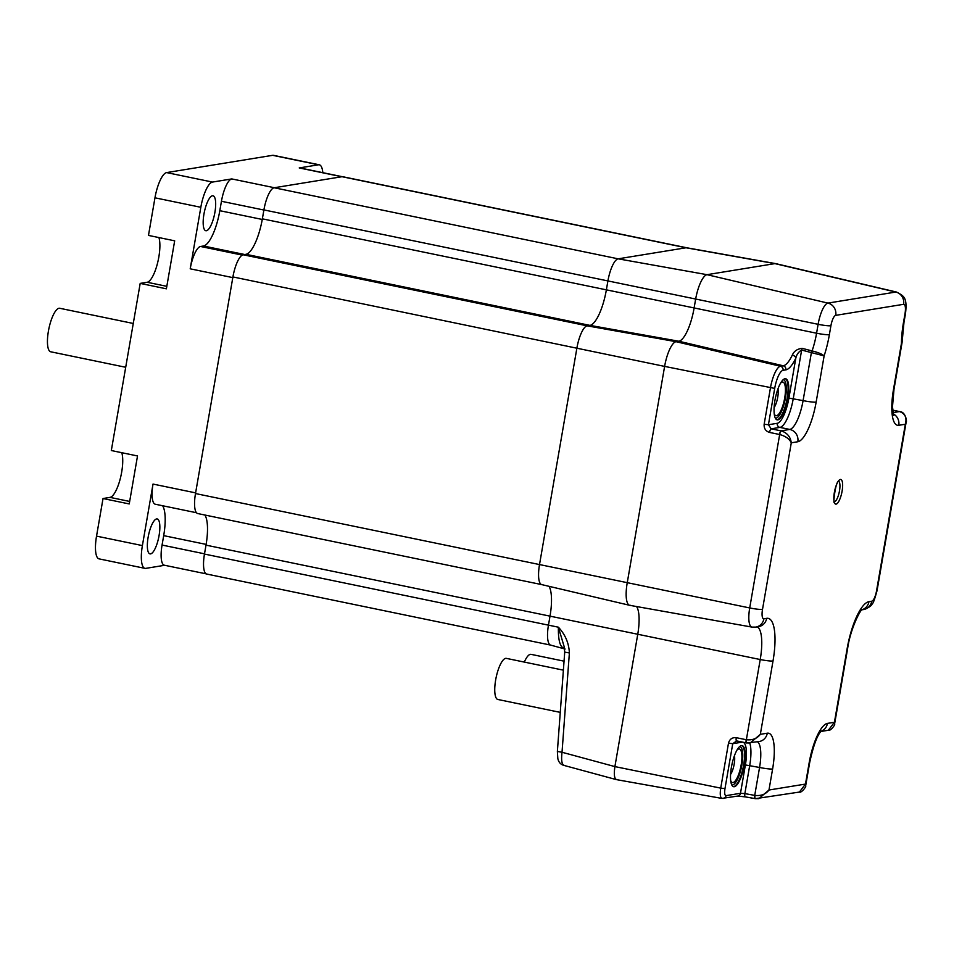 <?xml version="1.0" encoding="UTF-8"?>
<svg xmlns="http://www.w3.org/2000/svg" width="954" height="954" viewBox="0 0 954 954"><rect width="100%" height="100%" fill="white"/><g stroke="black" fill="none" stroke-linecap="round" stroke-linejoin="round"><path stroke-width="1.43" d="M549.015 586.328A34.463 10.077 -78.3 0 1 550.005 616.212L548.467 625.12A21.513 6.284 101.7 0 0 550.661 645.107L565.126 649.054M564.136 648.112C560.105 647.432 558.185 640.468 558.376 627.195C565.233 634.493 568.906 643.068 569.383 652.953L562.025 752.265C561.071 760.553 561.87 764.929 564.434 765.406M629.652 605.301L541.705 584.599A21.513 6.284 101.7 0 1 539.499 564.625L576.908 347.995A21.513 6.284 101.7 0 1 587.163 325.839L589.954 325.386A34.463 10.077 -78.3 0 0 606.362 289.897L607.901 280.989A21.513 6.284 101.7 0 1 618.156 258.832L686.033 247.766A21.513 6.284 101.7 0 1 686.689 247.766L775.65 263.614A23.993 7.012 101.7 0 0 774.91 263.614L707.021 274.68A23.993 7.012 101.7 0 0 695.597 299.377L694.059 308.297A31.983 9.349 -78.3 0 1 678.831 341.234L676.04 341.687A23.993 7.012 101.7 0 0 664.616 366.396L627.195 583.013A23.993 7.012 101.7 0 0 629.652 605.301A23.993 7.012 101.7 0 0 630.499 605.325M636.568 606.529A31.983 9.349 -78.3 0 1 637.701 634.601L614.901 766.599C613.744 774.827 614.388 779.168 616.821 779.621C614.352 779.227 613.708 774.886 614.901 766.599L637.701 634.601A31.983 9.349 -78.3 0 0 636.568 606.529M721.904 798.415L722.238 798.415C720.294 798.116 719.781 794.682 720.723 788.135L614.901 766.599L562.025 752.265L557.374 751.442L557.828 758.549C558.65 762.246 560.666 764.524 563.874 765.382L616.284 779.597L721.904 798.415L737.764 796.065L745.324 796.888A3.494 1.037 100.1 0 0 745.432 796.888L755.091 798.605M557.374 751.442L564.72 652.119L569.383 652.953M564.72 652.119L564.1 646.442L558.376 627.195L204.466 554.059A21.513 6.284 101.7 0 0 206.72 574.046L550.685 645.107M560.26 712.376L497.857 699.485A20.988 6.141 -78.3 0 1 494.935 693.451A20.988 6.141 -78.3 0 1 497.988 670.459A20.988 6.141 -78.3 0 1 506.347 658.367L563.385 670.161M206.398 230.737A17.84 5.211 101.7 0 0 214.722 213.338A17.84 5.211 101.7 0 0 213.028 195.785A17.84 5.211 101.7 0 0 212.432 195.773A17.84 5.211 101.7 0 0 204.12 213.171A17.84 5.211 101.7 0 0 205.814 230.725A17.84 5.211 101.7 0 0 206.398 230.737M150.577 553.892A17.84 5.211 101.7 0 0 158.901 536.494A17.84 5.211 101.7 0 0 157.207 518.94A17.84 5.211 101.7 0 0 156.623 518.928A17.84 5.211 101.7 0 0 148.299 536.327A17.84 5.211 101.7 0 0 149.993 553.88A17.84 5.211 101.7 0 0 150.577 553.892M190.204 268.813A21.692 6.344 -78.3 0 1 200.543 246.478L203.488 246.001A34.284 10.029 101.7 0 0 219.814 210.691L221.447 201.27A21.692 6.344 -78.3 0 1 231.774 178.923L212.492 182.071A24.482 7.155 101.7 0 0 200.829 207.292L190.204 268.813L232.8 277.614L195.618 492.872L153.022 484.072L142.396 545.593A24.482 7.155 101.7 0 0 144.96 568.357A24.482 7.155 101.7 0 0 145.771 568.369L164.684 565.281M144.96 568.357L99.097 558.877A24.482 7.155 -78.3 0 1 96.533 536.124L103.032 498.525L129.231 503.939L137.519 455.952L111.32 450.538L140.19 283.398L166.39 288.812L174.677 240.825L148.478 235.411L154.965 197.812A24.482 7.155 -78.3 0 1 166.628 172.591L272.641 155.323A24.482 7.155 -78.3 0 1 273.452 155.335L319.316 164.803A24.482 7.155 101.7 0 0 318.505 164.792L299.234 167.94A21.692 6.344 -78.3 0 1 299.95 167.952L342.212 176.681M299.234 167.94L341.818 176.74L274.37 187.723L231.774 178.923M206.207 573.867L164.338 565.209A21.692 6.344 -78.3 0 1 162.061 545.056L163.694 535.635A34.284 10.029 101.7 0 0 162.609 505.739M196.488 512.739L155.299 504.225A21.692 6.344 -78.3 0 1 153.022 484.072M322.81 172.674A24.482 7.155 101.7 0 0 319.316 164.803M103.032 498.525L110.008 497.38A24.482 7.155 101.7 0 0 120.156 479.123A24.482 7.155 101.7 0 0 121.754 452.685M140.19 283.398L147.166 282.265A24.482 7.155 101.7 0 0 157.315 263.996A24.482 7.155 101.7 0 0 158.913 237.57M777.844 419.867A20.988 6.141 101.7 0 0 787.634 399.404A20.988 6.141 101.7 0 0 785.643 378.75A20.988 6.141 101.7 0 0 784.951 378.738A20.988 6.141 101.7 0 0 775.161 399.213A20.988 6.141 101.7 0 0 777.152 419.855A20.988 6.141 101.7 0 0 777.844 419.867M734.306 786.728A20.988 6.141 101.7 0 0 744.096 766.265A20.988 6.141 101.7 0 0 742.105 745.611A20.988 6.141 101.7 0 0 741.413 745.599A20.988 6.141 101.7 0 0 731.623 766.074A20.988 6.141 101.7 0 0 733.614 786.716A20.988 6.141 101.7 0 0 734.306 786.728M730.573 774.409A11.543 3.375 101.7 0 0 734.437 755.711M774.111 407.561A11.543 3.375 101.7 0 0 777.975 388.85M730.681 780.539A17.136 5.008 101.7 0 0 731.098 781.433A17.136 5.008 101.7 0 0 732.994 782.554A17.136 5.008 101.7 0 0 741.163 764.905A17.136 5.008 101.7 0 0 738.801 748.962A17.136 5.008 101.7 0 0 737.692 749.462A17.136 5.008 101.7 0 0 736.965 750.118M774.207 413.678A17.136 5.008 101.7 0 0 774.624 414.573A17.136 5.008 101.7 0 0 776.532 415.694A17.136 5.008 101.7 0 0 784.689 398.045A17.136 5.008 101.7 0 0 782.328 382.101A17.136 5.008 101.7 0 0 781.231 382.602A17.136 5.008 101.7 0 0 780.491 383.258M764.154 424.256L770.438 387.92A21.048 6.153 -78.3 0 1 780.467 366.241L783.258 365.787A34.916 10.208 101.7 0 0 792.321 355.055C794.062 351.108 797.341 348.878 802.171 348.353L812.081 350.917A35.381 10.339 101.7 0 0 816.576 333.22L818.115 324.312A20.594 6.022 -78.3 0 1 827.929 303.098L895.806 292.043A20.594 6.022 -78.3 0 1 896.533 292.055L775.757 263.638A23.993 7.012 101.7 0 0 774.91 263.614L707.021 274.68A23.993 7.012 101.7 0 0 695.597 299.377L694.059 308.297A31.983 9.349 -78.3 0 1 678.831 341.234L676.04 341.687A23.993 7.012 101.7 0 0 664.616 366.396L627.195 583.013A23.993 7.012 101.7 0 0 629.759 605.325L751.919 627.088A20.594 6.022 -78.3 0 1 749.713 607.948L779.668 434.511L769.58 432.448A3.494 0.93 101.5 0 1 771.166 428.835L768.423 424.733L777.248 423.302A24.482 7.155 101.7 0 0 788.91 398.08L795.827 358.072A38.41 11.233 -78.3 0 1 785.857 369.866L783.055 370.319A17.554 5.128 101.7 0 0 774.696 388.409L768.423 424.733L764.154 424.256C763.868 428.477 765.668 431.208 769.58 432.448M746.386 742.892L736.667 740.924L732.744 743.679L724.98 788.612C724.348 793.096 724.694 795.445 726.018 795.648L740.483 793.299L745.384 764.941A24.482 7.155 101.7 0 0 742.975 742.224M906.193 421.895L905.322 424.232L898.775 425.293A38.482 11.245 -78.3 0 1 893.481 389.518A10.494 1.121 -170.2 0 0 893.993 389.268L902.067 342.546L903.975 322.357A10.494 1.121 -170.2 0 1 903.462 322.595L905 313.687A10.1 2.957 101.7 0 0 903.605 304.302L835.728 315.357A10.1 2.957 101.7 0 0 830.91 325.755L829.372 334.675A45.875 13.416 -78.3 0 1 824.125 355.89L811.389 352.61A3.494 1.002 -75.2 0 1 811.914 350.881M820.857 731.479L828.31 730.263L834.428 722.261L847.092 648.911A45.875 13.416 -78.3 0 1 868.939 601.664L871.729 601.211A10.1 2.957 101.7 0 0 876.547 590.812L905.322 424.232C907.051 417.816 905.167 413.619 899.67 411.627L892.658 410.148M899.932 411.687A3.494 1.097 103.4 0 0 899.801 411.627C905.99 411.842 907.051 422.574 906.181 421.966L877.06 590.574A10.494 1.121 -170.2 0 1 876.547 590.812M811.639 352.67A3.494 0.93 -78.1 0 1 812.081 350.917C818.103 352.42 822.121 354.077 824.125 355.89L816.147 402.123A38.482 11.245 -78.3 0 1 797.818 441.75L791.283 442.811C789.483 438.947 785.619 436.181 779.668 434.511A3.494 0.93 103 0 1 781.338 430.91C787.157 432.854 790.472 436.825 791.283 442.811L762.508 609.391A10.1 2.957 101.7 0 0 763.892 618.788L766.682 618.335A45.875 13.416 -78.3 0 1 773.014 660.979L760.338 734.33L750.178 742.987L746.588 742.939A3.494 0.93 -78.5 0 1 746.481 742.939A3.494 0.93 -78.5 0 1 746.183 739.708L746.362 739.732C752.491 740.376 757.142 738.575 760.338 734.33L767.302 733.197A38.482 11.245 -78.3 0 1 772.609 768.984L768.972 790.019L758.812 798.677L755.485 798.677A3.494 0.942 100 0 1 755.377 798.677L799.38 792.07L805.486 784.069L805.653 785.846L809.636 762.783A10.494 1.121 -170.2 0 1 809.123 763.033A38.482 11.245 -78.3 0 1 827.452 723.394L834.428 722.261L834.583 724.038L847.605 648.672A10.494 1.121 -170.2 0 1 847.092 648.911M788.91 398.08L803.089 400.608L811.389 352.61L801.646 350.046L793.263 398.581A27.988 8.181 -78.3 0 1 779.931 427.404L771.166 428.835L781.338 430.91M749.772 743.047A27.988 8.181 -78.3 0 1 749.725 765.442L744.859 793.621L754.996 795.421C761.125 796.065 765.776 794.265 768.972 790.019L805.486 784.069L809.123 763.033M736.667 740.924A3.494 0.93 -78.5 0 1 736.571 740.924L736.571 740.924A3.494 0.93 -78.5 0 1 736.273 737.68L746.183 739.708M736.488 740.888L746.744 742.987A3.494 0.942 -80 0 1 746.362 739.732L760.219 659.536A35.381 10.339 101.7 0 0 757.19 626.885M745.384 764.941L759.563 767.469L754.733 795.374A3.494 1.037 100.1 0 0 755.198 798.641L745.324 796.888A3.494 1.037 100.1 0 1 744.859 793.621L740.483 793.299A3.494 3.327 80.7 0 1 737.764 796.065M792.321 355.055A3.494 2.147 25.4 0 1 795.827 358.072C796.685 354.459 798.629 351.787 801.646 350.046A3.494 1.002 -75.2 0 1 802.171 348.353M125.701 367.278L50.729 351.787A22.216 6.499 -78.3 0 1 48.177 332.588A22.216 6.499 -78.3 0 1 59.72 308.273L133.262 323.466M686.725 247.766L342.748 176.717A21.513 6.284 101.7 0 0 342.033 176.705L274.156 187.759A21.513 6.284 101.7 0 0 263.9 209.916L262.362 218.836A34.463 10.077 -78.3 0 1 245.953 254.313L243.163 254.778A21.513 6.284 101.7 0 0 232.919 276.934L195.498 493.552A21.513 6.284 101.7 0 0 197.752 513.55L541.729 584.611M204.86 515.017A34.463 10.077 -78.3 0 1 206.004 545.139L204.466 554.059M524.318 662.088A20.988 6.141 -78.3 0 1 531.044 654.349L564.052 661.17M263.9 209.916L818.115 324.312A10.494 1.121 -170.2 0 0 830.91 325.755M274.156 187.759L618.156 258.832L707.021 274.68L827.929 303.098A10.494 9.969 -99.3 0 1 835.728 315.357M342.033 176.705L686.033 247.766L774.91 263.614L895.806 292.043A10.494 9.969 -99.3 0 1 903.605 304.302M206.004 545.139L760.219 659.536A10.494 1.121 -170.2 0 0 773.014 660.979M195.498 493.552L749.713 607.948A10.494 1.121 -170.2 0 0 762.508 609.391M232.919 276.934L664.616 366.396L774.696 388.409M243.163 254.778L587.163 325.839L676.04 341.687L780.467 366.241A3.494 3.327 -99.3 0 1 783.055 370.319M245.953 254.313L589.954 325.386L678.831 341.234L783.258 365.787A3.494 3.327 -99.3 0 1 785.857 369.866M262.362 218.836L816.576 333.22A10.494 1.121 -170.2 0 0 829.372 334.675M200.829 207.292L154.965 197.812M142.396 545.593L96.533 536.124M318.505 164.792L272.641 155.323M212.492 182.071L166.628 172.591M200.543 246.478L242.256 255.1M221.447 201.27L263.888 210.035M219.814 210.691L262.255 219.456M203.488 246.001L244.725 254.515M162.061 545.056L204.502 553.821M163.694 535.635L206.124 544.4M129.672 501.446L110.008 497.38M166.819 286.331L147.166 282.265M836.098 504.129A12.593 3.685 -78.3 0 1 834.368 492.419A12.593 3.685 -78.3 0 1 840.367 479.457A12.593 3.685 -78.3 0 1 842.096 491.167A12.593 3.685 -78.3 0 1 836.098 504.129M834.464 501.673A10.494 3.065 101.7 0 0 834.488 501.673A10.494 3.065 101.7 0 0 839.281 491.966A10.494 3.065 101.7 0 0 838.685 481.221M785.309 378.714A20.988 6.141 -78.3 0 1 786.871 399.833A20.988 6.141 -78.3 0 1 777.188 419.736A20.988 6.141 -78.3 0 1 776.83 419.76M775.268 418.031A19.593 5.724 101.7 0 0 776.115 418.09A19.593 5.724 101.7 0 0 785.309 398.641A19.593 5.724 101.7 0 0 783.186 379.68M741.771 745.575A20.988 6.141 -78.3 0 1 743.333 766.682A20.988 6.141 -78.3 0 1 733.65 786.597A20.988 6.141 -78.3 0 1 733.292 786.621M731.73 784.892A19.593 5.724 101.7 0 0 732.577 784.951A19.593 5.724 101.7 0 0 741.783 765.502A19.593 5.724 101.7 0 0 739.66 746.541M893.481 389.518L901.458 343.297A45.875 13.416 -78.3 0 1 903.462 322.595M738.026 796.018L745.432 796.888M724.98 788.612L720.723 788.135L728.486 743.202C729.619 739.147 732.219 737.311 736.273 737.68M892.98 412.617L899.419 411.568A3.494 1.109 101.8 0 1 899.539 411.568L892.658 410.125M779.501 434.475A3.494 0.93 101.5 0 1 781.076 430.85L789.769 429.431A27.988 8.181 101.7 0 0 803.089 400.608A10.494 1.121 -170.2 0 0 816.147 402.123M777.248 423.302A3.494 3.327 80.7 0 0 779.931 427.404L789.769 429.431A10.494 9.969 -99.3 0 1 797.818 441.75M742.629 742.152A24.482 7.155 101.7 0 0 742.009 742.176L732.744 743.679L728.486 743.202M772.609 768.984A10.494 1.121 9.8 0 1 759.563 767.469A27.988 8.181 101.7 0 0 757.464 741.807M905 313.687A10.494 1.121 9.8 0 0 905.513 313.449C907.349 297.123 903.951 296.122 896.533 292.055M893.23 413.869A10.494 9.969 80.7 0 1 898.775 425.293M877.06 590.574C874.639 599.446 873.065 603.775 872.35 603.536C871.646 605.79 868.736 607.793 863.597 609.546A10.494 9.969 -99.3 0 0 871.729 601.211M862.082 609.701A10.494 9.969 -99.3 0 0 868.939 601.664M821.036 731.277A10.494 9.969 -99.3 0 0 827.452 723.394M763.892 618.788A10.494 9.969 80.7 0 1 755.759 627.112L758.549 626.659A10.494 9.969 80.7 0 0 766.682 618.335M767.302 733.197A10.494 9.969 80.7 0 1 759.169 741.532L746.744 742.987A3.494 0.942 -80 0 0 746.839 742.987M726.018 795.648A3.494 3.327 80.7 0 1 723.311 798.426M754.996 795.421A3.494 0.942 100 0 0 755.377 798.677L755.198 798.641A3.494 1.037 100.1 0 0 755.294 798.653M834.142 501.661L834.583 501.887C832.639 507.242 835.322 480.768 838.876 481.078L838.733 481.114M903.975 322.357L905.513 313.449M893.993 389.268L892.479 406.893L893.719 415.419M861.963 609.809L863.597 609.546M862.344 609.475C860.436 609.248 850.121 629.676 847.605 648.672M751.919 627.088L755.759 627.112M821.346 730.967C817.28 734.938 813.38 745.539 809.636 762.783M902.126 341.806L902.067 342.546M834.583 724.038C835.656 724.384 830.159 731.563 828.31 730.263M805.653 785.846C806.726 786.191 801.229 793.37 799.38 792.07"/></g></svg>
